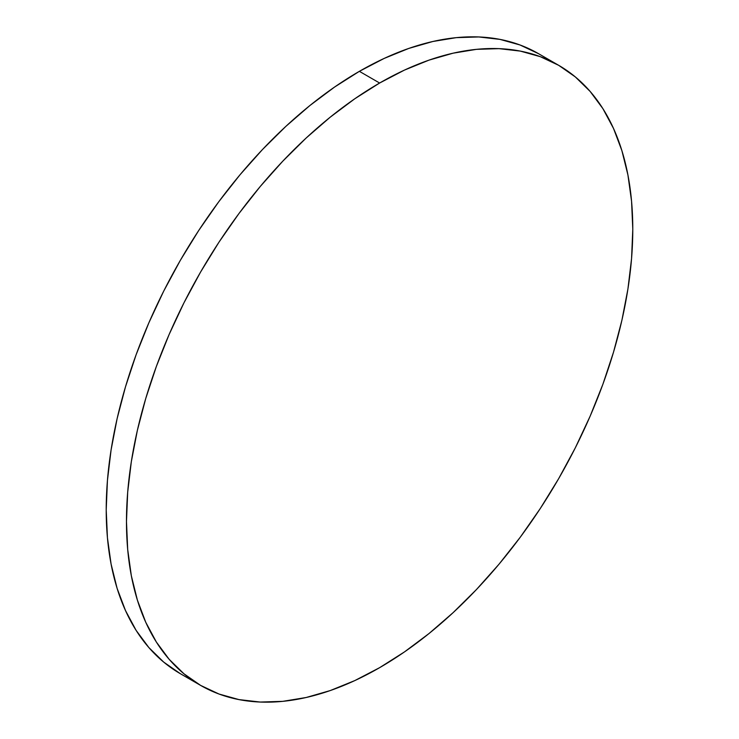 <?xml version="1.0" encoding="UTF-8"?>
<svg xmlns="http://www.w3.org/2000/svg" width="739" height="739" viewBox="0 0 739 739"><rect width="100%" height="100%" fill="white"/><g stroke="black" fill="none" stroke-linecap="round" stroke-linejoin="round"><path stroke-width="1.11" d="M538.38 53.605L519.979 44.968L500.017 39.398L478.715 36.95L456.249 37.652L432.86 41.495L408.759 48.432L384.188 58.418L359.376 71.332A358.018 206.698 120 0 0 125.491 386.82A358.018 206.698 120 0 0 180.362 673.709L200.62 685.404A358.018 206.698 -60 0 1 145.74 398.515A358.018 206.698 -60 0 1 379.624 83.027L359.376 71.332L334.564 87.063L309.983 105.465L285.882 126.351L262.493 149.518L240.036 174.746L218.726 201.802L198.773 230.411L180.362 260.304L163.679 291.184L148.881 322.777L136.105 354.757L125.491 386.82L117.113 418.662L111.081 449.977L107.432 480.452L106.213 509.808L107.432 537.761L111.081 564.033L117.113 588.373L125.491 610.553L136.105 630.358L148.881 647.586L163.679 662.079L180.362 673.709M558.638 65.291L540.227 56.654L520.274 51.093L498.964 48.645L476.507 49.347L453.118 53.18L429.017 60.127L404.436 70.103L379.624 83.027L354.812 98.758L330.241 117.159L306.14 138.036L282.751 161.213L260.285 186.44L238.983 213.488L219.021 242.096L200.62 271.989L183.937 302.879L169.129 334.471L156.363 366.452L145.74 398.515L137.371 430.357L131.33 461.672L127.69 492.146L126.471 521.503L127.69 549.456L131.33 575.727L137.371 600.068L145.74 622.247L156.363 642.043L169.129 659.28L183.937 673.774L200.62 685.395L219.021 694.032L238.983 699.602L260.285 702.05L282.751 701.348L306.14 697.505L330.241 690.568L354.812 680.582L379.624 667.668L404.436 651.937L429.017 633.535L453.118 612.649L476.507 589.482L498.964 564.254L520.274 537.198L540.227 508.589L558.638 478.696L575.321 447.816L590.119 416.223L602.895 384.243L613.509 352.18L621.887 320.338L627.919 289.023L631.568 258.548L632.787 229.192L631.568 201.239L627.919 174.967L621.887 150.627L613.509 128.447L602.895 108.642L590.119 91.414L575.321 76.921L558.638 65.291L538.38 53.596A358.018 206.698 120 0 0 359.376 71.332L379.624 83.027A358.018 206.698 -60 0 1 558.638 65.291A358.018 206.698 -60 0 1 613.509 352.18A358.018 206.698 -60 0 1 379.624 667.668A358.018 206.698 -60 0 1 200.62 685.404"/></g></svg>
